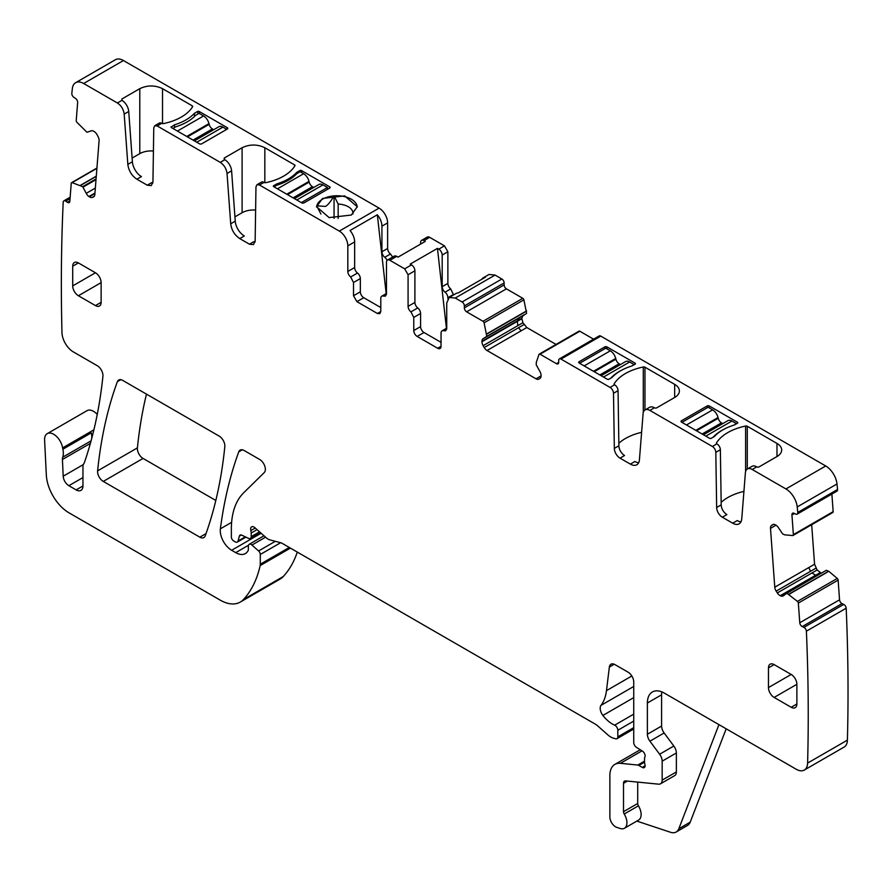 <?xml version="1.0" encoding="UTF-8"?>
<svg xmlns="http://www.w3.org/2000/svg" width="892" height="892" viewBox="0 0 892 892"><rect width="100%" height="100%" fill="white"/><g stroke="black" fill="none" stroke-linecap="round" stroke-linejoin="round"><path stroke-width="1.34" d="M304.06 202.874L329.639 188.1A1.606 0.925 180 0 0 330.107 187.443A1.606 0.925 180 0 0 329.639 186.796L301.674 170.651A1.606 0.925 180 0 0 300.169 170.394L296.757 172.368A48.235 27.842 180 0 1 276.81 183.886L273.387 185.859A1.606 0.925 180 0 0 273.353 186.071A1.606 0.925 180 0 0 273.822 186.729L301.786 202.874A1.606 0.925 180 0 0 304.06 202.874M123.442 60.533L83.658 83.502A16.078 9.277 -120 0 0 75.619 82.7L115.403 59.731A16.078 9.277 -120 0 1 123.442 60.533L379.089 208.126L339.306 231.095L259.382 184.956L264.121 182.447A1.606 0.925 180 0 0 265.805 182.659A48.235 27.842 180 0 0 294.918 165.856A1.606 0.925 180 0 0 295.007 165.544A1.606 0.925 180 0 0 294.538 164.886L294.538 166.436M83.658 83.502L117.387 102.981C121.256 105.579 123.52 109.281 124.189 114.087L127.835 164.396L132.384 161.775L128.738 111.467A9.645 5.564 60 0 0 121.936 100.35L121.881 99.001L121.881 100.317L121.881 99.001L139.788 88.665C147.37 85.075 154.94 85.075 162.522 88.665L192.226 105.814A1.606 0.925 180 0 1 192.694 106.471A1.606 0.925 180 0 1 192.594 106.784A48.235 27.842 180 0 1 163.492 123.587A1.606 0.925 180 0 1 161.809 123.375L161.731 123.319A4.828 2.788 60 0 0 159.311 123.085L154.773 125.705L157.182 125.95L220.257 162.366C224.115 164.964 226.378 168.677 227.047 173.472L230.705 223.792L235.243 221.16L231.597 170.851A9.645 5.564 60 0 0 224.795 159.735L224.193 158.074L224.193 159.389L224.193 158.074L242.1 147.738C249.682 144.136 257.264 144.136 264.835 147.738L294.538 164.886M171.074 126.787A1.606 0.925 180 0 0 171.03 126.999A1.606 0.925 180 0 0 171.509 127.656L199.474 143.802A1.606 0.925 180 0 0 201.748 143.802L227.326 129.028A1.606 0.925 180 0 0 227.794 128.381A1.606 0.925 180 0 0 227.326 127.723L199.362 111.578A1.606 0.925 180 0 0 197.857 111.322L194.434 113.295A48.235 27.842 180 0 1 174.486 124.813L171.074 127.21M322.525 198.437L316.571 206.743L329.126 217.592L351.292 215.05L357.257 206.743L344.702 195.894L322.525 198.437M300.169 170.394L300.169 171.743M296.757 172.368L296.757 173.684L300.136 171.732L303.603 173.728L277.457 188.825M276.81 183.886L276.81 185.201A48.235 27.842 180 0 0 296.757 173.684M273.989 186.829L276.81 185.201M392.725 257.03L390.462 254.008A4.828 2.788 -120 0 1 387.619 248.489L387.619 222.888A12.053 6.958 -120 0 0 379.089 208.126M446.435 328.301L437.448 248.377L438.775 249.147L444.461 245.857L429.676 237.328A4.828 2.788 -120 0 0 427.268 237.094L421.582 240.372A4.828 2.788 -120 0 0 420.589 242.579L420.589 244.107M444.461 245.857L447.873 251.767L447.873 283.388A4.828 2.788 -120 0 0 450.705 288.908L453.549 294.951M481.792 279.296A12.053 6.958 60 0 1 483.33 277.758L489.017 274.468L495.049 275.07L501.873 279.006L462.078 301.975A3.211 1.851 -120 0 1 464.353 305.923L464.353 307.885A3.211 1.851 -120 0 0 466.627 311.821L483.018 321.287A1.606 0.925 -120 0 1 484.1 322.826L486.809 336.329L483.141 338.715A5.631 3.245 -120 0 0 481.97 341.29L481.97 341.759A5.631 3.245 -120 0 0 483.141 345.672L484.222 347.546A5.631 3.245 -120 0 0 487.032 350.511L536.025 378.81A5.631 3.245 -120 0 0 538.846 379.089L539.928 378.464A5.631 3.245 -120 0 0 541.087 375.889L541.087 375.421A5.631 3.245 -120 0 0 539.928 371.507L536.259 364.884L536.282 362.442L538.958 354.492A1.606 0.925 -120 0 1 539.236 354.124A1.606 0.925 -120 0 1 540.039 354.213L556.43 363.68A3.211 1.851 -120 0 0 558.046 363.836A3.211 1.851 -120 0 0 558.704 362.364L556.43 363.68M526.592 313.36L523.827 315.233L526.592 313.36L523.894 299.846A1.606 0.925 -120 0 0 522.812 298.318L506.411 288.852A3.211 1.851 -120 0 1 504.136 284.916L504.136 282.942A3.211 1.851 -120 0 0 501.873 279.006M521.764 318.321L522.924 315.746L519.389 317.786L517.471 320.797L521.764 318.321L522.924 322.703L526.815 327.542L556.05 344.423M593.581 339.172L579.822 331.233A1.606 0.925 -120 0 0 579.019 331.155L539.236 354.124M772.885 524.485L772.394 524.764A5.631 3.245 -120 0 1 772.628 524.607A5.631 3.245 -120 0 1 775.103 524.708L775.494 524.897A5.631 3.245 -120 0 1 778.404 527.629L782.607 533.884L784.715 534.854L792.676 535.546A1.606 0.925 -120 0 0 793.044 535.479A1.606 0.925 -120 0 0 793.367 534.62L791.94 514.94A3.211 1.851 -120 0 1 792.598 513.235A3.211 1.851 -120 0 1 794.003 513.279L795.709 514.093A3.211 1.851 -120 0 0 797.113 514.149L836.897 491.18A3.211 1.851 -120 0 0 837.555 489.474A1964.351 1134.122 -120 0 0 836.997 483.966A16.078 9.277 -120 0 0 825.724 465.981L600.773 336.106A3.211 1.851 -120 0 0 599.168 335.95L559.373 358.918A3.211 1.851 -120 0 0 558.704 360.39L558.704 362.364M832.47 512.577A1.606 0.925 -120 0 0 832.827 512.499A1.606 0.925 -120 0 0 833.161 511.651L831.879 494.079M811.687 524.708L814.563 564.235L817.139 569.977L821.298 573.188M786.911 593.258L826.315 570.289L828.824 571.326L837.253 578.429L797.459 601.409L786.911 593.258L783.354 595.8A5.631 3.245 -120 0 1 783.109 595.967A5.631 3.245 -120 0 1 780.645 595.867L780.255 595.678A5.631 3.245 -120 0 1 777.345 592.946L776.174 591.14A5.631 3.245 -120 0 1 774.769 587.204L770.498 528.376A5.631 3.245 -120 0 1 771.413 525.555L772.394 524.764M642.017 750.841L620.397 763.329A24.117 13.926 -120 0 0 614.856 764.399A24.117 13.926 -120 0 0 609.872 775.449L609.872 816.949A8.039 4.638 -120 0 0 616.729 827.341L620.163 828.478A12.053 6.958 -120 0 0 624.422 828.267L638.627 820.06A12.053 6.958 -120 0 0 638.438 805.811A3.211 1.851 -120 0 1 637.713 803.48L623.508 811.687L623.508 783.321A4.828 2.788 -120 0 1 624.512 781.113A4.828 2.788 -120 0 1 625.615 780.901L658.653 784.168A8.039 4.638 -120 0 0 660.493 783.812L674.709 775.605A8.039 4.638 -120 0 0 676.37 771.926L676.37 752.959A8.039 4.638 -120 0 0 673.828 746.024L664.127 732.979A8.039 4.638 -120 0 1 661.596 726.043L647.38 734.25L647.38 703.008A24.117 13.926 -120 0 1 652.375 691.969A24.117 13.926 -120 0 1 664.428 693.162L796.244 769.261A16.078 9.277 -120 0 0 804.283 770.064L844.077 747.095A16.078 9.277 -120 0 0 847.4 740.126A1964.351 1134.122 -120 0 0 846.185 608.221A3.211 1.851 -120 0 0 843.721 604.408L842.015 603.605A3.211 1.851 -120 0 1 839.55 599.792L838.123 580.101A1.606 0.925 -120 0 0 837.253 578.429M93.905 429.81L62.596 447.884A12.867 7.426 -120 0 0 56.319 436.255A12.867 7.426 -120 0 0 47.243 433.635A12.867 7.426 -120 0 0 44.6 440.157L46.328 475.023A32.157 18.565 -120 0 0 69.03 512.844L220.157 600.093A40.196 23.203 -120 0 0 240.26 602.089L280.043 579.12A40.196 23.203 -120 0 0 283.277 576.522A152.733 88.185 -120 0 0 297.304 552.092M97.25 414.434A12.867 7.426 -120 0 0 87.037 410.666L47.243 433.635M146.466 394.119A562.707 324.878 -120 0 0 137.401 447.884A8.039 4.638 -120 0 0 143.055 458.432L215.819 500.457M75.619 82.7A16.078 9.277 -120 0 0 72.375 88.464A1964.34 1134.122 -120 0 0 71.817 93.314A3.211 1.851 -120 0 0 73.88 97.351L75.586 98.51A3.211 1.851 -120 0 1 77.649 102.547L76.221 120.587A1.606 0.925 -120 0 0 76.913 122.304L86.981 132.261L91.185 130.868A5.631 3.245 -120 0 1 94.095 131.492L94.485 131.76A5.631 3.245 -120 0 1 97.195 134.937L98.176 136.855A5.631 3.245 -120 0 1 99.09 140.746L94.82 194.634A5.631 3.245 -120 0 1 93.671 196.82A5.631 3.245 -120 0 1 93.415 196.942L92.244 197.4A5.631 3.245 -120 0 1 89.334 196.786L88.944 196.519A5.631 3.245 -120 0 1 86.234 193.33L82.677 186.662L72.129 182.637A1.606 0.925 -120 0 0 71.583 182.67A1.606 0.925 -120 0 0 71.248 183.295L69.821 201.336A3.211 1.851 -120 0 1 69.163 202.584A3.211 1.851 -120 0 1 67.357 202.294L65.662 201.146A3.211 1.851 -120 0 0 63.856 200.867A3.211 1.851 -120 0 0 63.198 202.116A1964.351 1134.122 -120 0 0 61.972 332.203A1963.013 1133.353 -120 0 0 61.983 332.605A16.078 9.277 -120 0 0 73.345 351.905L97.273 365.72A8.039 4.638 -120 0 1 102.926 376.279A585.208 337.878 -120 0 1 84.539 462.134A16.078 9.277 -120 0 1 83.681 463.896A8.039 4.638 -120 0 0 82.956 466.683L82.956 485.962L76.143 489.909A9.645 5.564 -120 0 0 80.96 490.377A9.645 5.564 -120 0 0 82.956 485.962M235.243 221.16A12.867 7.426 60 0 0 244.308 235.979L239.758 238.599L249.47 244.207L253.484 244.609L255.145 241.041L255.971 186.852L256.974 184.722L259.382 184.956M239.758 238.599C234.607 235.12 231.585 230.181 230.705 223.792M132.384 161.775A12.867 7.426 60 0 0 141.449 176.594L136.9 179.214L147.258 185.201L151.283 185.592L152.945 182.035L153.77 127.846L154.773 125.705M136.9 179.214C131.737 175.735 128.716 170.796 127.835 164.396M91.084 440.826L62.73 457.195A8.039 4.638 -120 0 0 62.429 459.503L63.187 476.216A8.039 4.638 -120 0 0 68.862 485.705L76.143 489.909M62.73 457.195A16.078 9.277 -120 0 0 62.864 449.256A16.078 9.277 -120 0 1 62.596 447.884M240.26 602.089A40.196 23.203 -120 0 0 243.483 599.502A152.733 88.185 -120 0 0 260.152 565.595A8.039 4.638 -120 0 0 260.286 564.212L260.286 554.467A3.211 1.851 -120 0 0 258.602 550.955L251.934 545.045A4.014 2.319 -120 0 0 249.191 544.31A4.014 2.319 -120 0 0 248.355 546.149L248.355 549.427A4.014 2.319 -120 0 1 248.088 550.654A19.29 11.139 -120 0 1 245.367 553.586A19.29 11.139 -120 0 1 235.711 552.627L231.641 550.275A16.078 9.277 -120 0 1 220.38 528.833A562.707 324.878 -120 0 1 238.777 451.809A8.039 4.638 -120 0 1 240.126 450.114A8.039 4.638 -120 0 1 244.14 450.505L259.661 459.469A8.039 4.638 -120 0 1 264.746 466.014A8.039 4.638 -120 0 1 264.233 472.582L243.627 492.841A88.419 51.056 -120 0 0 231.363 528.711L231.363 536.984A3.211 1.851 -120 0 0 233.637 540.931L235.31 541.89A4.014 2.319 -120 0 0 237.317 542.091A4.014 2.319 -120 0 0 238.053 541.043L239.357 536.159A4.014 2.319 -120 0 1 240.093 535.122A4.014 2.319 -120 0 1 241.855 535.189L248.6 538.4A4.014 2.319 -120 0 0 250.362 538.467A4.014 2.319 -120 0 0 251.198 536.627L251.198 533.048A8.039 4.638 -120 0 0 250.842 530.55A4.828 2.788 -120 0 1 251.622 526.849A4.828 2.788 -120 0 1 254.922 527.741L266.552 538.043A8.039 4.638 -120 0 0 269.495 539.749L280.779 542.771A8.039 4.638 -120 0 1 282.251 543.395L595.053 723.992A16.078 9.277 -120 0 1 597.997 726.144L607.831 734.863A16.078 9.277 -120 0 0 613.718 738.264L615.714 738.799A4.014 2.319 -120 0 0 616.996 738.688A4.014 2.319 -120 0 0 617.822 736.837L617.822 730.269A4.014 2.319 -120 0 0 614.644 725.174A25.723 14.852 -120 0 1 602.903 715.429A8.039 4.638 -120 0 1 601.03 705.349A56.274 32.491 -120 0 0 606.471 690.642L609.347 667.071A8.039 4.638 -120 0 1 610.964 664.217A8.039 4.638 -120 0 1 614.978 664.618L628.057 672.155A8.039 4.638 -120 0 1 633.744 682.001L633.744 742.523A4.014 2.319 -120 0 0 636.464 747.373L642.385 751.064A4.014 2.319 -120 0 1 644.916 756.985A8.039 4.638 -120 0 0 644.537 759.125L644.537 761.891A8.039 4.638 -120 0 0 644.916 764.466A4.014 2.319 -120 0 1 644.28 767.599A4.014 2.319 -120 0 1 642.262 767.399L638.85 765.425A4.014 2.319 -120 0 0 637.769 765.046L620.397 763.329M624.422 828.267A12.053 6.958 -120 0 0 624.222 814.006A3.211 1.851 -120 0 1 623.508 811.687M660.493 783.812A8.039 4.638 -120 0 0 662.165 780.132L662.165 761.166A8.039 4.638 -120 0 0 659.623 754.231L649.922 741.185A8.039 4.638 -120 0 1 647.38 734.25M804.283 770.064A16.078 9.277 -120 0 0 807.606 763.095A1964.351 1134.122 -120 0 0 806.39 631.19A3.211 1.851 -120 0 0 803.926 627.377L802.231 626.574A3.211 1.851 -120 0 1 799.767 622.761L798.34 603.081A1.606 0.925 -120 0 0 797.459 601.409M797.113 514.149A3.211 1.851 -120 0 0 797.771 512.443A1964.351 1134.122 -120 0 0 797.214 506.946A16.078 9.277 -120 0 0 785.93 488.95L752.201 469.482A9.645 5.564 -120 0 0 747.373 469.002A9.645 5.564 -120 0 0 745.4 472.749L741.754 518.843A12.867 7.426 -120 0 1 739.122 523.827A12.867 7.426 -120 0 1 732.689 523.191L722.33 517.215A8.039 4.638 -120 0 1 716.644 507.481L715.819 452.344A4.828 2.788 -120 0 0 712.407 446.502L649.878 410.409A9.645 5.564 -120 0 0 645.061 409.93A9.645 5.564 -120 0 0 643.087 413.676L639.43 459.77A12.867 7.426 -120 0 1 636.81 464.765A12.867 7.426 -120 0 1 630.376 464.119L620.018 458.142A8.039 4.638 -120 0 1 614.332 448.408L613.506 393.272A4.828 2.788 -120 0 0 610.095 387.44L560.979 359.086A3.211 1.851 -120 0 0 559.373 358.918M446.736 328.133L442.042 330.843A4.828 2.788 -120 0 1 443.893 330.809L445.732 330.765L446.736 328.557L446.736 302.968L449.233 297.449L455.255 298.04L462.078 301.975M442.042 330.843A4.828 2.788 -120 0 0 441.049 333.05L441.049 346.286L437.637 348.248A4.828 2.788 -120 0 0 440.046 348.493A4.828 2.788 -120 0 0 441.049 346.286M417.177 336.44L423.99 332.504A4.828 2.788 -120 0 1 420.589 326.595L413.765 330.531A4.828 2.788 -120 0 0 417.177 336.44L437.637 348.248M413.765 330.531L413.765 317.407L410.922 311.877L417.746 307.941A4.828 2.788 60 0 1 420.589 313.471L413.765 317.407M429.676 237.328L423.99 240.606L425.317 241.375L398.033 257.13L396.706 256.361A4.828 2.788 -120 0 0 394.297 256.127L387.474 260.063A4.828 2.788 -120 0 1 389.893 260.297L404.667 268.838L411.491 264.891A4.828 2.788 60 0 1 414.903 270.8L414.903 302.421L408.079 306.357A4.828 2.788 -120 0 0 410.922 311.877M408.079 306.357L408.079 274.736L414.903 270.8M404.667 268.838L408.079 274.736M387.474 260.063A4.828 2.788 -120 0 0 386.481 262.27L386.481 293.881L385.478 296.088L383.638 296.133A4.828 2.788 -120 0 0 381.798 296.166A4.828 2.788 -120 0 0 380.795 298.374L380.795 311.498L379.791 313.705L377.383 313.471L380.795 311.498M387.619 222.888L381.932 226.167A12.053 6.958 -120 0 0 377.327 214.771L350.043 230.526A12.053 6.958 -120 0 1 354.648 241.922L347.824 245.857L347.824 271.458A4.828 2.788 -120 0 0 350.668 276.988L353.511 282.508L353.511 295.743L356.923 301.652L377.383 313.471M347.824 245.857A12.053 6.958 -120 0 0 339.306 231.095M72.709 285.897A8.039 4.638 -120 0 0 78.396 295.743L95.455 305.588A8.039 4.638 -120 0 0 99.469 305.989A8.039 4.638 -120 0 0 101.13 302.31L101.13 282.619A8.039 4.638 -120 0 0 95.455 272.774L78.396 262.928A8.039 4.638 -120 0 0 74.382 262.527A8.039 4.638 -120 0 0 72.709 266.206L72.709 285.897L95.455 272.774M791.193 707.278L796.879 703.989A8.039 4.638 -120 0 1 795.207 707.668A8.039 4.638 -120 0 1 791.193 707.278L774.133 697.433L796.879 684.298A8.039 4.638 -120 0 0 791.193 674.452L768.458 687.587A8.039 4.638 -120 0 0 774.133 697.433M768.458 667.896L774.133 664.607A8.039 4.638 -120 0 0 770.119 664.217A8.039 4.638 -120 0 0 768.458 667.896L768.458 687.587M774.133 664.607L791.193 674.452M796.879 703.989L796.879 684.298M103.26 481.412L199.853 537.174A8.039 4.638 -120 0 0 203.867 537.575A8.039 4.638 -120 0 0 205.216 535.858A562.707 324.878 -120 0 0 224.817 446.636A8.039 4.638 -120 0 0 219.176 436.099L122.706 380.405A8.039 4.638 -120 0 0 118.692 380.003A8.039 4.638 -120 0 0 117.343 381.709A562.707 324.878 -120 0 0 97.607 470.865A8.039 4.638 -120 0 0 103.26 481.412L143.055 458.432M132.116 158.074L139.788 153.647L139.788 88.665M153.413 151.016A16.078 9.277 0 0 0 139.788 153.647M152.844 183.061A8.039 4.638 60 0 1 151.807 182.57L147.258 185.201M234.93 216.856L242.1 212.72L242.1 147.738M255.625 210.077A16.078 9.277 0 0 0 242.1 212.72M255.056 242.078A8.039 4.638 60 0 1 254.008 241.587L249.47 244.207M256.974 184.722L261.523 182.091A4.828 2.788 60 0 1 263.932 182.336M197.857 111.322L197.857 114.02M194.434 113.295L194.434 116.506M174.486 124.813L174.486 127.511M357.246 207.122A20.338 11.741 0 0 0 334.054 195.872A20.338 11.741 0 0 0 322.525 199.195A20.338 11.741 0 0 0 316.772 205.851A20.338 11.741 0 0 0 316.582 207.122M381.932 226.167L381.932 251.767A4.828 2.788 -120 0 0 384.775 257.297A4.828 2.788 60 0 1 387.083 260.386M423.99 240.606A4.828 2.788 -120 0 0 421.582 240.372M411.491 264.891L410.164 264.132L437.448 248.377M438.775 249.147A4.828 2.788 60 0 1 442.187 255.056L442.187 286.667A4.828 2.788 -120 0 0 445.03 292.186A4.828 2.788 60 0 1 447.873 297.716L453.549 294.427M447.873 298.708L447.873 297.716M483.33 277.758A12.053 6.958 60 0 1 485.438 277.189L458.153 292.944A12.053 6.958 60 0 0 456.046 293.501L449.233 297.449M526.57 310.884L524.619 312.245L526.592 311.107M522.924 322.703L517.773 325.68L517.36 321.321L521.764 318.778M526.815 327.542L521.062 330.865L518.564 327.721L524.005 324.577M716.499 443.491L716.499 442.867A1.606 0.925 180 0 0 716.399 443.179A1.606 0.925 180 0 0 716.867 443.837L712.407 446.502M716.499 442.867A48.235 27.842 180 0 1 745.601 426.053A1.606 0.925 180 0 1 747.284 426.276L776.977 443.424A16.078 9.277 180 0 1 781.693 449.981A16.078 9.277 180 0 1 776.977 456.548L759.07 466.884A1.606 0.925 180 0 1 756.806 466.884L756.739 466.851A9.645 5.564 -120 0 0 751.923 466.371L747.373 469.002M614.175 384.419L614.175 383.794A1.606 0.925 180 0 0 614.086 384.106A1.606 0.925 180 0 0 614.555 384.764L610.095 387.44M614.175 383.794A48.235 27.842 180 0 1 643.288 366.991A1.606 0.925 180 0 1 644.972 367.203L674.664 384.352A16.078 9.277 180 0 1 679.369 390.919A16.078 9.277 180 0 1 674.664 397.475L656.757 407.811A1.606 0.925 180 0 1 654.483 407.811L654.427 407.778A9.645 5.564 -120 0 0 649.61 407.31L645.061 409.93M612.057 377.439L608.645 379.412A1.606 0.925 180 0 1 607.14 379.167L579.176 363.022A1.606 0.925 180 0 1 578.696 362.364A1.606 0.925 180 0 1 579.176 361.706L604.754 346.943A1.606 0.925 180 0 1 607.028 346.943L634.992 363.089A1.606 0.925 180 0 1 635.461 363.746A1.606 0.925 180 0 1 635.416 363.958L632.004 365.921A48.235 27.842 180 0 0 612.057 377.439M710.957 438.485A1.606 0.925 180 0 1 709.452 438.24L681.488 422.094A1.606 0.925 180 0 1 681.02 421.437A1.606 0.925 180 0 1 681.488 420.779L707.066 406.005A1.606 0.925 180 0 1 709.341 406.005L737.305 422.161A1.606 0.925 180 0 1 737.773 422.808A1.606 0.925 180 0 1 737.729 423.02L734.317 424.993A48.235 27.842 180 0 0 714.369 436.511L710.957 438.485M837.555 489.474L797.771 512.443M814.563 564.235L808.799 567.557L810.527 571.304L815.968 568.159M817.139 569.977L811.976 572.954L815.634 575.251L820.038 572.709M817.228 575.541L816.147 575.373L820.439 572.898M828.824 571.326L826.672 572.341L828.646 571.203M846.185 608.221L806.39 631.19M726.177 728.809L690.207 822.156A16.078 9.277 -120 0 1 687.565 825.423L676.192 831.991A16.078 9.277 -120 0 1 670.516 832.269L636.843 821.097M91.631 438.808A16.078 9.277 -120 0 0 91.285 432.843A16.078 9.277 -120 0 0 92.311 436.21M637.713 803.48L637.713 782.094M661.596 726.043L661.596 694.801L647.38 703.008M661.797 691.88A24.117 13.926 -120 0 0 661.596 694.801M732.689 523.191L737.238 520.571A12.867 7.426 -120 0 0 740.984 521.798M721.149 502.341A48.235 27.842 180 0 1 743.928 491.403M716.956 443.882A4.828 2.788 -120 0 1 720.368 449.724L721.193 504.861A8.039 4.638 -120 0 0 726.88 514.584L722.33 517.215M630.376 464.119L634.926 461.498A12.867 7.426 -120 0 0 638.661 462.725M618.836 443.268A48.235 27.842 180 0 1 641.604 432.33M614.644 384.809A4.828 2.788 -120 0 1 618.056 390.651L618.881 445.788A8.039 4.638 -120 0 0 624.556 455.511L620.018 458.142M519.389 317.786L483.141 338.715L519.389 317.786M523.827 315.233L486.642 336.697L523.827 315.233M423.99 332.504L441.049 342.35M420.589 326.595L420.589 313.471M414.903 302.421A4.828 2.788 -120 0 0 417.746 307.941M356.923 301.652L363.746 297.716L380.795 307.562M363.746 297.716A4.828 2.788 60 0 1 360.335 291.807L360.335 278.572A4.828 2.788 60 0 0 357.491 273.041A4.828 2.788 -120 0 1 354.648 267.522L347.824 271.458M354.648 241.922L354.648 267.522M386.191 293.624L377.327 214.771M320.886 214.035L316.772 205.851L325.413 206.409C327.643 205.394 330.519 201.882 334.054 195.872L338.168 204.056A16.078 9.277 0 0 1 352.942 212.586A16.078 9.277 0 0 1 352.987 213.311A16.078 9.277 0 0 1 352.953 213.969M676.192 831.991A16.078 9.277 -120 0 0 678.834 828.724L718.941 724.639M334.054 218.373L334.054 195.872M338.168 218.462L338.168 204.056M584.171 365.91L610.318 350.812A8.039 4.638 60 0 1 615.725 358.461L615.904 359.186A4.828 2.788 60 0 0 619.148 363.78L620.475 364.549M579.622 363.278L605.768 348.181L610.318 350.812M601.141 375.71L625.626 361.572A8.039 4.638 60 0 1 629.652 361.974L634.19 364.661M608.5 379.423L610.886 378.119M610.886 378.052A48.235 27.842 180 0 1 621.434 370.314M631.759 365.999L634.19 364.594M686.483 424.982L712.641 409.885A8.039 4.638 60 0 1 718.038 417.534L718.216 418.259A4.828 2.788 60 0 0 721.461 422.853L722.788 423.622M681.945 422.351L708.092 407.254L712.641 409.885M703.465 434.772L727.939 420.645A8.039 4.638 60 0 1 731.964 421.035L736.513 423.733M710.812 438.496L713.199 437.192M713.199 437.125A48.235 27.842 180 0 1 723.758 429.387M734.071 425.071L736.513 423.667M301.329 202.607L327.476 187.51L322.926 184.889A8.039 4.638 -120 0 0 318.912 184.488L294.427 198.626M313.75 187.465L312.423 186.696A4.828 2.788 -120 0 1 309.19 182.113L309.011 181.388A8.039 4.638 -120 0 0 303.603 173.728M327.476 187.51L327.476 189.349M226.758 129.362L222.888 127.132A8.039 4.638 -120 0 0 218.875 126.731L194.389 140.869M172.87 128.437L175.713 126.798A48.235 27.842 180 0 0 195.604 115.313L199.016 113.351L203.566 115.971L177.419 131.068M213.712 129.708L212.385 128.939A4.828 2.788 -120 0 1 209.141 124.356L208.973 123.62A8.039 4.638 -120 0 0 203.566 115.971M329.639 186.796L329.639 188.1M117.387 102.981L121.936 100.35M157.182 125.95L161.731 123.319M220.257 162.366L224.795 159.735M301.674 172.613L301.674 170.651M124.189 114.087L128.738 111.467M162.522 123.609L162.522 88.665M192.226 105.814L192.226 107.363M227.047 173.472L231.597 170.851M264.835 182.682L264.835 147.738M199.362 111.578L199.362 113.54M227.326 127.723L227.326 129.028M387.619 248.489L381.932 251.767M390.462 254.008L384.775 257.297M389.893 260.297L396.706 256.361M442.187 255.056L447.873 251.767M447.873 283.388L442.187 286.667M450.705 288.908L445.03 292.186M455.255 298.04L495.049 275.07M504.136 282.942L464.353 305.923M504.136 284.916L464.353 307.885M506.411 288.852L466.627 311.821M522.812 298.318L483.018 321.287M523.894 299.846L484.1 322.826M524.641 311.999L486.776 333.864M524.619 312.245L486.809 334.076M524.095 314.798L486.809 336.329M517.471 320.797L481.97 341.29M517.36 321.321L481.97 341.759M517.773 325.68L483.141 345.672M518.564 327.721L484.222 347.546M521.062 330.865L487.032 350.511M541.087 375.889L536.025 378.81M579.822 331.233L540.039 354.213M600.773 336.106L560.979 359.086M756.739 466.851L752.201 469.482M825.724 465.981L785.93 488.95M654.427 407.778L649.878 410.409M836.997 483.966L797.214 506.946M794.438 513.491L791.94 514.94M833.161 511.651L793.367 534.62M773.498 524.351L771.413 525.555M776.029 525.187L770.498 528.376M808.799 567.557L774.769 587.204M810.527 571.304L776.174 591.14M811.976 572.954L777.345 592.946M815.634 575.251L780.255 595.678M816.147 575.373L780.645 595.867M823.807 571.739L786.566 593.236L823.717 571.794M826.672 572.341L788.851 594.183M826.895 572.43L789.03 594.295M838.123 580.101L798.34 603.081M839.55 599.792L799.767 622.761M842.015 603.605L802.231 626.574M843.721 604.408L803.926 627.377M847.4 740.126L807.606 763.095M644.537 761.144L637.769 765.046M644.548 762.147L638.85 765.425M645.106 765.76L642.262 767.399M614.242 664.239L609.347 667.071M631.826 675.991L606.471 690.642M633.744 686.461L601.03 705.349M633.744 697.622L602.903 715.429M633.744 714.146L614.644 725.174M633.744 721.082L617.822 730.269M633.744 727.649L617.822 736.837M255.235 528.019L250.842 530.55M257.074 529.647L251.198 533.048M259.527 531.822L251.198 536.627M241.375 534.999L239.357 536.159M245.333 536.839L238.053 541.043M242.267 449.791L238.777 451.809M231.608 522.344L220.38 528.833M261.144 533.249L231.641 550.275M248.478 545.268L235.711 552.627M265.56 537.174L251.934 545.045M275.316 541.31L258.602 550.955M280.623 542.726L260.286 554.467M289.298 547.465L260.286 564.212M290.424 548.112L260.152 565.595M283.277 576.522L243.483 599.502M91.285 432.843L62.864 449.256M70.033 198.626L65.662 201.146M69.866 200.856L67.357 202.294M96.905 168.343L72.129 182.637M96.28 176.181L80.559 185.257M96.269 176.382L80.726 185.346M96.057 178.935L82.677 186.662M96.001 179.638L83.056 187.119M95.332 188.078L86.234 193.33M94.942 193.051L88.944 196.519M94.898 193.575L89.334 196.786M94.329 196.207L92.244 197.4M206.03 533.606L199.853 537.174M120.833 379.691L117.343 381.709M137.401 447.884L97.607 470.865M68.862 485.705L82.956 477.566M83.313 464.587L63.187 476.216M62.429 459.503L90.393 443.357M638.438 805.811L624.222 814.006M627.399 781.069L623.508 783.321M676.37 771.926L662.165 780.132M676.37 752.959L662.165 761.166M673.828 746.024L659.623 754.231M664.127 732.979L649.922 741.185M721.193 504.861L716.644 507.481M720.368 449.724L715.819 452.344M618.881 445.788L614.332 448.408M618.056 390.651L613.506 393.272M443.893 330.809L446.68 329.193M383.638 296.133L386.426 294.516M353.511 295.743L360.335 291.807M353.511 282.508L360.335 278.572M350.668 276.988L357.491 273.041M101.13 282.619L78.396 295.743M72.709 266.206L78.396 262.928M101.13 302.31L95.455 305.588M745.601 471.533L745.601 426.053M747.284 469.058L747.284 426.276M776.977 443.424L776.977 456.548M643.288 412.461L643.288 366.991M644.972 409.986L644.972 367.203M674.664 384.352L674.664 397.475M579.176 363.022L579.176 361.706M604.754 348.772L604.754 346.943M607.028 348.906L607.028 346.943M634.992 364.204L634.992 363.089M681.488 422.094L681.488 420.779M707.066 407.845L707.066 406.005M709.341 407.978L709.341 406.005M737.305 423.276L737.305 422.161M690.207 822.156L678.834 828.724M593.503 371.295L615.725 358.461M594.217 371.708L615.904 359.186M603.505 377.071L629.652 361.974M599.814 374.941L619.148 363.78M695.816 430.368L718.038 417.534M696.541 430.78L718.216 418.259M705.817 436.132L731.964 421.035M702.138 434.014L721.461 422.853M322.926 184.889L296.78 199.986M309.011 181.388L286.789 194.211M309.19 182.113L287.503 194.623M312.423 186.696L293.1 197.857M222.888 127.132L196.742 142.229M208.973 123.62L186.751 136.454M209.141 124.356L187.465 136.866M212.385 128.939L193.062 140.1M832.827 512.499L793.044 535.479M640.255 749.737L614.856 764.399M633.744 729.009L616.996 738.688M260.453 532.647L250.362 538.467M245.924 537.118L237.317 542.091M263.976 535.769L249.191 544.31M70.145 197.232L63.856 200.867M96.927 168.042L71.583 182.67M386.481 293.457L381.798 296.166"/></g></svg>
